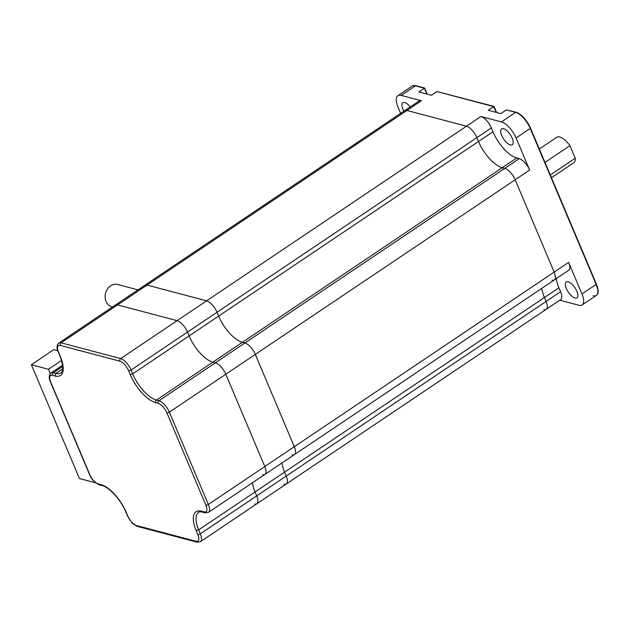 <?xml version="1.0" encoding="UTF-8"?>
<svg xmlns="http://www.w3.org/2000/svg" width="628" height="628" viewBox="0 0 628 628"><rect width="100%" height="100%" fill="white"/><g stroke="black" fill="none" stroke-linecap="round" stroke-linejoin="round"><path stroke-width="0.94" d="M412.196 86.091A16.76 6.924 56.1 0 1 412.337 85.989A16.76 6.924 56.1 0 1 415.673 85.675L424.654 88.046L426.812 94.035L424.363 88.242L415.391 85.863A16.76 6.924 -123.9 0 0 412.054 86.185A16.76 6.924 56.1 0 1 415.391 85.863L424.363 88.242L418.868 91.931L431.428 95.26L436.923 91.562L493.749 106.603L488.254 110.293L500.814 113.621L506.317 109.924L515.635 112.388A16.14 6.665 56.1 0 1 530.26 128.434A16.14 6.665 -123.9 0 0 515.635 112.388L506.317 109.924L515.918 112.192A16.14 6.665 56.1 0 1 530.55 128.238L596.435 284.217A16.077 6.641 56.1 0 1 596.6 295.231A16.077 6.641 56.1 0 1 596.451 295.325M551.996 280.182A11.485 4.741 -123.9 0 0 554.281 279.962A11.485 4.741 -123.9 0 0 554.163 272.097L515.172 179.773A11.485 4.741 -123.9 0 0 504.763 168.359L502.243 167.692A26.038 10.755 56.1 0 1 478.505 141.481L476.88 137.626A11.485 4.741 -123.9 0 0 466.471 126.212L480.938 116.486L501.45 121.918A16.14 6.665 56.1 0 1 516.083 137.956L530.26 128.434L596.153 284.413A16.077 6.641 56.1 0 1 596.31 295.427A16.077 6.641 -123.9 0 0 596.153 284.413L530.55 128.238M494.04 106.407L496.191 112.396L493.749 106.603L436.923 91.562L494.04 106.407L496.615 112.506M400.64 113.354L398.042 107.2A16.76 6.924 56.1 0 1 397.869 95.715A16.76 6.924 56.1 0 1 401.206 95.393L421.388 100.731L406.913 110.457A11.485 4.741 -123.9 0 0 404.628 110.677A11.485 4.741 56.1 0 1 406.913 110.457L147.062 285.073L206.612 300.836L147.062 285.073A11.485 4.741 -123.9 0 0 144.77 285.293A11.485 4.741 56.1 0 1 147.062 285.073L117.546 304.91L177.096 320.665L117.546 304.91L61.112 342.825L120.67 358.588L177.096 320.665A11.485 4.741 56.1 0 1 187.505 332.086L131.079 370.002L132.704 373.856A26.038 10.755 -123.9 0 0 156.443 400.067L158.963 400.735L215.388 362.819L212.868 362.152A26.038 10.755 56.1 0 1 189.13 335.933L187.505 332.086L189.13 335.933L132.704 373.856L130.2 374.539L128.583 370.693A9.569 3.956 -123.9 0 0 119.909 361.186L60.359 345.424A9.569 3.956 -123.9 0 0 58.545 352.167L60.194 356.068A28.291 11.689 56.1 0 1 55.068 376.046L52.517 375.371A9.569 3.956 -123.9 0 0 50.703 382.107L89.702 474.43A9.569 3.956 -123.9 0 0 98.376 483.945L100.857 484.596A27.608 11.406 56.1 0 1 126.102 512.103L127.751 516.004A9.569 3.956 -123.9 0 0 136.425 525.518L195.975 541.273A9.569 3.956 -123.9 0 0 197.789 534.53L196.117 530.574L198.613 529.891L200.285 533.839L256.711 495.916L255.039 491.967A26.038 10.755 56.1 0 1 252.503 482.751A26.038 10.755 56.1 0 0 255.039 491.967L198.613 529.891A26.038 10.755 -123.9 0 1 198.495 512.393C198.872 511.82 200.206 511.726 202.506 512.118L205.018 512.786L208.48 512.338A11.485 4.741 56.1 0 0 208.363 504.472L264.796 466.549A11.485 4.741 56.1 0 1 264.906 474.423A11.485 4.741 -123.9 0 0 264.796 466.549L225.797 374.233L264.796 466.549L294.312 446.72L255.313 354.396A11.485 4.741 -123.9 0 0 244.904 342.982L242.384 342.315A26.038 10.755 56.1 0 1 218.646 316.104L217.021 312.249A11.485 4.741 -123.9 0 0 206.612 300.836A11.485 4.741 56.1 0 1 217.021 312.249L187.505 332.086A11.485 4.741 56.1 0 0 177.096 320.665L466.471 126.212L406.913 110.457L466.471 126.212A11.485 4.741 56.1 0 1 476.88 137.626L217.021 312.249L218.646 316.104L189.13 335.933A26.038 10.755 56.1 0 0 212.868 362.152L156.443 400.067A1.915 1.578 -75.2 0 0 155.681 402.666A27.946 11.547 56.1 0 1 130.2 374.539M292.138 454.805A11.485 4.741 -123.9 0 0 294.422 454.586A11.485 4.741 -123.9 0 0 294.312 446.72L568.638 262.371L581.968 293.943A16.077 6.641 56.1 0 1 582.132 304.957A16.077 6.641 56.1 0 1 578.93 305.263L559.784 300.2M516.083 137.956L529.64 170.055L255.313 354.396L294.312 446.72A11.485 4.741 56.1 0 1 294.422 454.586L208.48 512.338M503.491 128.662A9.569 3.956 56.1 0 1 511.294 136.37A9.569 3.956 56.1 0 1 512.267 144.738A9.569 3.956 56.1 0 1 503.648 139A9.569 3.956 56.1 0 1 501.591 128.85A9.569 3.956 56.1 0 1 503.491 128.662M480.938 116.486A11.485 4.741 56.1 0 1 491.347 127.908L492.972 131.754A26.038 10.755 -123.9 0 0 516.711 157.973L519.23 158.641A11.485 4.741 56.1 0 1 529.64 170.055M568.167 281.776A9.569 3.956 56.1 0 1 575.97 289.477A9.569 3.956 56.1 0 1 576.944 297.845A9.569 3.956 56.1 0 1 568.316 292.106A9.569 3.956 56.1 0 1 566.26 281.956A9.569 3.956 56.1 0 1 568.167 281.776M556.345 278.573A26.038 10.755 -123.9 0 0 558.881 287.789L560.553 291.737A11.485 4.741 56.1 0 1 560.671 299.611L546.195 309.329A11.485 4.741 -123.9 0 0 546.085 301.464L544.413 297.515A26.038 10.755 56.1 0 1 541.878 288.299A26.038 10.755 56.1 0 0 544.413 297.515L558.881 287.789M568.638 262.371A11.485 4.741 56.1 0 1 568.748 270.244L294.422 454.586M543.911 309.549A11.485 4.741 -123.9 0 0 546.195 309.329L286.344 483.953A11.485 4.741 -123.9 0 0 286.227 476.087L284.562 472.13A26.038 10.755 56.1 0 1 282.019 462.922A26.038 10.755 56.1 0 0 284.562 472.13L255.039 491.967L256.711 495.916A11.485 4.741 56.1 0 1 256.828 503.789A11.485 4.741 -123.9 0 0 256.711 495.916L286.227 476.087L284.562 472.13L544.413 297.515L546.085 301.464A11.485 4.741 56.1 0 1 546.195 309.329M196.117 530.574A27.946 11.547 56.1 0 1 201.549 511.239L204.061 511.906A9.569 3.956 -123.9 0 0 205.874 505.163L166.875 412.847A9.569 3.956 -123.9 0 0 158.201 403.333A1.915 1.578 -75.2 0 1 158.963 400.735A11.485 4.741 56.1 0 1 169.372 412.149L255.313 354.396A11.485 4.741 56.1 0 0 244.904 342.982L242.384 342.315L212.868 362.152L215.388 362.819A11.485 4.741 56.1 0 1 225.797 374.233A11.485 4.741 -123.9 0 0 215.388 362.819L504.763 168.359L502.243 167.692A26.038 10.755 56.1 0 1 478.505 141.481L492.972 131.754M403.859 111.195A9.569 3.956 56.1 0 1 402.823 102.717A9.569 3.956 56.1 0 1 404.73 102.537A9.569 3.956 56.1 0 1 410.28 106.878M60.194 356.068A1.915 0.746 -22.9 0 1 59.88 355.841L58.231 351.939C56.457 347.983 56.661 345.023 58.828 343.045L115.254 305.13A11.485 4.741 56.1 0 1 117.546 304.91A11.485 4.741 56.1 0 0 115.254 305.13L419.096 100.951A11.485 4.741 56.1 0 1 421.388 100.731M544.986 162.417L569.918 145.657A15.315 6.327 -123.9 0 0 559.752 137.006A15.315 6.327 -123.9 0 0 556.698 137.297L539.311 148.985M551.455 177.724L573.78 162.723A15.315 6.327 -123.9 0 0 575.24 158.248L550.301 175M569.918 145.657L575.24 158.248M554.281 279.962A11.485 4.741 56.1 0 0 554.163 272.097L515.172 179.773A11.485 4.741 56.1 0 0 504.763 168.359L519.23 158.641M284.052 484.172A11.485 4.741 -123.9 0 0 286.344 483.953L200.395 541.705A11.485 4.741 56.1 0 0 200.285 533.839A1.915 0.746 -22.9 0 1 197.789 534.53M491.347 127.908L476.88 137.626L478.505 141.481L218.646 316.104A26.038 10.755 56.1 0 0 242.384 342.315L516.711 157.973M62.698 368.824L55.821 373.448L55.068 376.046M126.102 512.103A1.915 0.746 -22.9 0 1 125.788 511.875C120.953 499.731 108.73 486.739 101.846 485.483L100.857 484.596M582.132 304.957L596.31 295.427A16.077 6.641 56.1 0 1 593.107 295.733M427.228 94.145L424.654 88.046M254.536 504.009A11.485 4.741 -123.9 0 0 256.828 503.789M262.622 474.642A11.485 4.741 -123.9 0 0 264.906 474.423M560.553 291.737L286.227 476.087A11.485 4.741 56.1 0 1 286.344 483.953M95.746 482.846L79.458 478.536L31.4 364.766L48.442 369.272L61.552 360.464M57.737 350.636L53.773 349.584L31.4 364.766M48.442 369.272L50.279 373.621M112.593 306.919L111.776 306.7A11.485 9.467 -75.2 0 1 105.127 297.436A11.485 9.467 -75.2 0 1 110.599 285.85A11.485 9.467 -75.2 0 1 117.656 284.492L137.964 289.869M401.206 95.393L415.673 85.675M501.45 121.918L515.918 112.192M581.968 293.943L596.435 284.217M166.875 412.847A1.915 0.746 -22.9 0 0 169.372 412.149L208.363 504.472A1.915 0.746 -22.9 0 1 205.874 505.163M158.201 403.333L155.681 402.666M62.714 366.43L53.278 372.773L55.821 373.448A26.376 10.896 -123.9 0 0 60.853 372.891C61.018 373.205 65.5 370.402 59.88 355.841M58.828 343.045A11.485 4.741 56.1 0 1 61.112 342.825A1.915 1.578 104.8 0 0 60.359 345.424M62.588 365.198L50.994 372.993A11.485 4.741 56.1 0 1 53.278 372.773A1.915 1.578 104.8 0 0 52.517 375.371M119.909 361.186A1.915 1.578 104.8 0 1 120.67 358.588A11.485 4.741 56.1 0 1 131.079 370.002A1.915 0.746 157.1 0 1 128.583 370.693M127.751 516.004A1.915 0.746 157.1 0 1 127.437 515.776L131.574 522.276C132.084 523.422 134.023 524.788 137.383 526.39L196.933 542.152L200.395 541.705M136.425 525.518A1.915 1.578 104.8 0 0 137.383 526.39M195.975 541.273A1.915 1.578 104.8 0 0 196.933 542.152M101.814 485.475L99.334 484.824A1.915 1.578 -75.2 0 1 98.376 483.945M99.334 484.824C94.757 482.767 91.445 479.227 89.388 474.203A1.915 0.746 -22.9 0 0 89.702 474.43M89.388 474.203L50.389 381.879A1.915 0.746 -22.9 0 0 50.703 382.107M201.549 511.239A1.915 1.578 104.8 0 0 202.506 512.118M204.061 511.906A1.915 1.578 104.8 0 0 205.018 512.786M397.869 95.715L412.337 85.989M125.788 511.875L127.437 515.776M50.389 381.879C48.623 377.93 48.819 374.963 50.994 372.993"/></g></svg>
